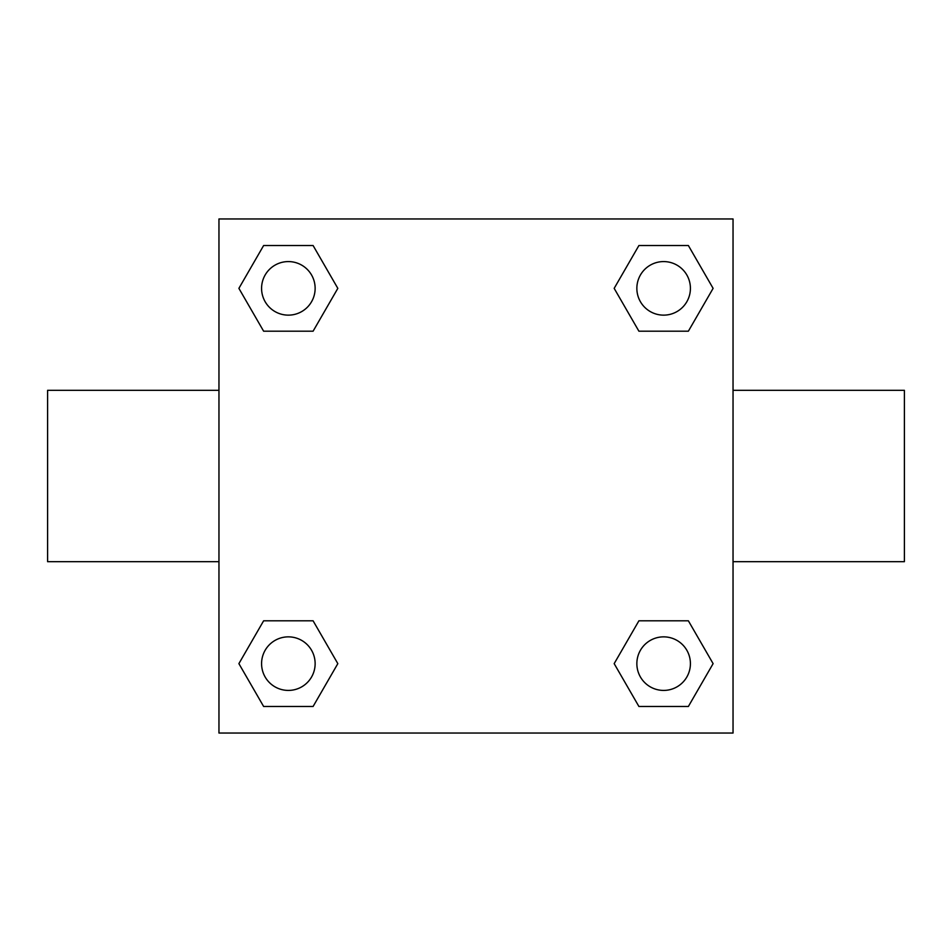 <?xml version="1.0" encoding="UTF-8"?>
<svg xmlns="http://www.w3.org/2000/svg" width="952" height="952" viewBox="0 0 952 952"><rect width="100%" height="100%" fill="white"/><g stroke="black" fill="none" stroke-linecap="round" stroke-linejoin="round"><path stroke-width="1.43" d="M313.089 331.201L263.633 331.201L238.892 288.361L263.633 245.521L313.089 245.521L337.829 288.361L313.089 331.201L263.633 331.201L296.691 331.201M296.691 620.799L313.089 620.799L337.829 663.639L313.089 706.479L263.633 706.479L238.892 663.639L263.633 620.799L313.089 620.799M655.309 331.201L638.911 331.201L614.171 288.361L638.911 245.521L688.367 245.521L713.107 288.361L688.367 331.201L638.911 331.201M638.911 620.799L688.367 620.799L713.107 663.639L688.367 706.479L638.911 706.479L614.171 663.639L638.911 620.799L688.367 620.799L655.309 620.799M733.04 561.68L904.4 561.68L904.4 390.32L733.04 390.32M218.96 390.32L47.6 390.32L47.6 561.68L218.96 561.68M218.96 218.96L733.04 218.96L733.04 733.04L218.96 733.04L218.96 218.96M688.367 706.479L638.911 706.479L688.367 706.479M690.414 663.639A26.775 26.775 0 0 0 650.252 640.446A26.775 26.775 0 0 0 650.252 686.832A26.775 26.775 0 0 0 690.414 663.639M313.089 706.479L263.633 706.479L313.089 706.479M315.136 663.639A26.775 26.775 0 0 0 274.973 640.446A26.775 26.775 0 0 0 274.973 686.832A26.775 26.775 0 0 0 315.136 663.639M638.911 245.521L688.367 245.521L638.911 245.521M690.414 288.361A26.775 26.775 0 0 0 650.252 265.168A26.775 26.775 0 0 0 650.252 311.554A26.775 26.775 0 0 0 690.414 288.361M263.633 245.521L313.089 245.521L263.633 245.521M315.136 288.361A26.775 26.775 0 0 0 274.973 265.168A26.775 26.775 0 0 0 274.973 311.554A26.775 26.775 0 0 0 315.136 288.361"/></g></svg>
